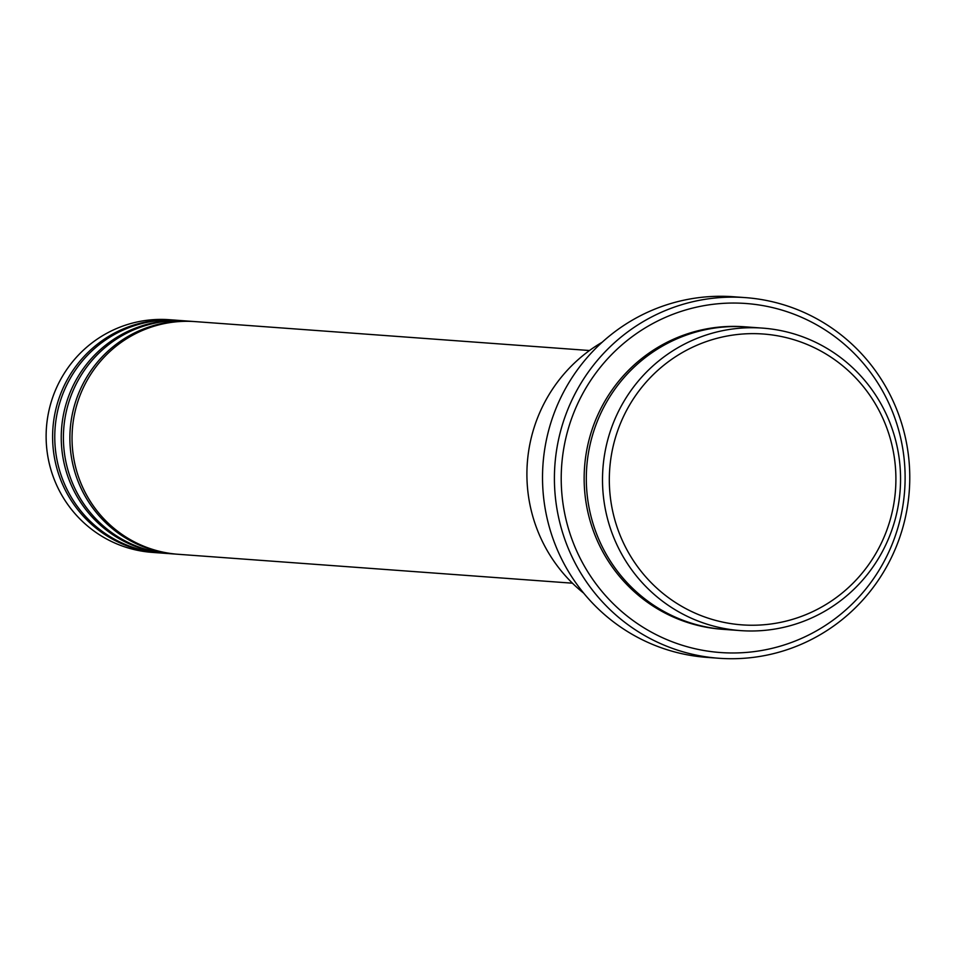 <?xml version="1.0" encoding="UTF-8"?>
<svg xmlns="http://www.w3.org/2000/svg" width="955" height="955" viewBox="0 0 955 955"><rect width="100%" height="100%" fill="white"/><g stroke="black" fill="none" stroke-linecap="round" stroke-linejoin="round"><path stroke-width="1.43" d="M589.498 350.521L195.202 321.608A116.653 114.624 94.2 0 0 73.666 418.648A116.653 114.624 94.2 0 0 178.143 554.282L572.439 583.195M194.128 321.537A116.653 114.624 94.2 0 0 193.053 321.453A116.653 114.624 94.2 0 0 71.506 418.493A116.653 114.624 94.2 0 0 175.983 554.127A116.653 114.624 94.2 0 0 177.069 554.198M193.053 321.453L186.571 320.976A116.653 114.624 94.2 0 0 65.035 418.015A116.653 114.624 94.2 0 0 169.513 553.649L175.983 554.127M185.485 320.904A116.653 114.624 94.2 0 0 184.411 320.82A116.653 114.624 94.2 0 0 62.875 417.86A116.653 114.624 94.2 0 0 167.352 553.494A116.653 114.624 94.2 0 0 168.426 553.566M184.411 320.82L177.928 320.343A116.653 114.624 94.2 0 0 56.393 417.383A116.653 114.624 94.2 0 0 160.87 553.017L167.352 553.494M176.842 320.271A116.653 114.624 94.2 0 0 175.768 320.176A116.653 114.624 94.2 0 0 54.232 417.228A116.653 114.624 94.2 0 0 158.709 552.861A116.653 114.624 94.2 0 0 159.783 552.933M893.868 503.56A145.817 143.286 94.2 0 0 776.678 335.647A145.817 143.286 94.2 0 0 611.355 455.32A145.817 143.286 94.2 0 0 728.546 623.233A145.817 143.286 94.2 0 0 893.868 503.56M604.622 454.282A151.642 149.016 -85.8 0 1 762.615 328.114A151.642 149.016 -85.8 0 1 898.44 504.443A151.642 149.016 -85.8 0 1 740.435 630.598A151.642 149.016 -85.8 0 1 604.622 454.282M602.128 342.272A151.642 149.016 94.2 0 0 529.022 448.743A151.642 149.016 94.2 0 0 583.732 593.186M902.678 506.95A174.98 171.936 94.2 0 0 762.042 305.457A174.98 171.936 94.2 0 0 563.653 449.077A174.98 171.936 94.2 0 0 704.289 650.57A174.98 171.936 94.2 0 0 902.678 506.95M556.932 448.026A180.805 177.666 -85.8 0 1 745.306 297.614A180.805 177.666 -85.8 0 1 907.25 507.845A180.805 177.666 -85.8 0 1 718.864 658.258A180.805 177.666 -85.8 0 1 556.932 448.026M762.615 328.114L746.416 326.932A151.642 149.016 94.2 0 0 588.423 453.088A151.642 149.016 94.2 0 0 724.236 629.417L740.435 630.598M745.306 297.614L733.428 296.742A180.805 177.666 94.2 0 0 545.042 447.155A180.805 177.666 94.2 0 0 706.987 657.386L718.864 658.258M175.768 320.176L169.286 319.71A116.653 114.624 94.2 0 0 47.75 416.75A116.653 114.624 94.2 0 0 152.227 552.384L158.709 552.861M723.162 629.333A151.642 149.016 -85.8 0 1 586.263 452.933A151.642 149.016 -85.8 0 1 745.342 326.861"/></g></svg>
